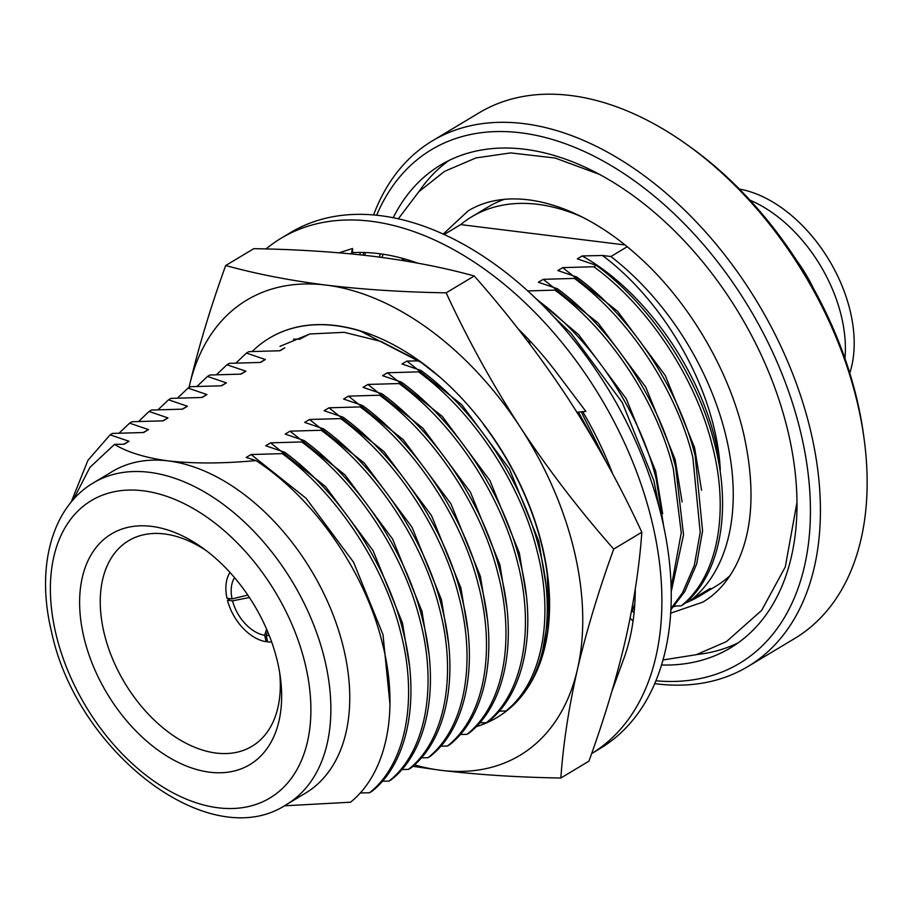 <?xml version="1.0" encoding="UTF-8"?>
<svg xmlns="http://www.w3.org/2000/svg" width="912" height="912" viewBox="0 0 912 912"><rect width="100%" height="100%" fill="white"/><g stroke="black" fill="none" stroke-linecap="round" stroke-linejoin="round"><path stroke-width="1.37" d="M655.865 680.785A299.478 191.087 -121 0 0 800.884 433.166A299.478 191.087 -121 0 0 595.422 156.887A299.478 191.087 -121 0 0 376.656 215.232M373.589 214.947A306.557 195.601 59 0 1 432.505 140.779A306.557 195.601 59 0 1 810.654 430.988A306.557 195.601 59 0 1 747.84 666.581A306.557 195.601 59 0 1 654.679 683.624M687.659 145.122L691.171 147.641A299.478 191.087 59 0 1 856.984 399.524A299.478 191.087 59 0 1 863.596 435.161L864.177 439.436A306.557 195.601 -121 0 0 857.394 402.956A306.557 195.601 -121 0 0 687.659 145.122A306.557 195.601 -121 0 0 479.245 112.746L432.505 140.779M747.84 666.581L794.58 638.548A306.557 195.601 -121 0 0 864.177 439.436M750.017 200.195A122.55 78.193 59 0 1 841.502 316.726A122.55 78.193 59 0 1 844.957 358.496M739.404 189.08A122.55 78.193 59 0 1 850.303 311.448A122.55 78.193 59 0 1 849.756 373.088M419.098 191.452A281.591 179.675 59 0 1 448.989 160.455M379.449 257.104A281.591 179.675 59 0 1 380.224 253.81M393.232 217.717A281.591 179.675 59 0 1 440.667 164.992A281.591 179.675 59 0 1 788.025 431.57A281.591 179.675 59 0 1 730.33 647.976A281.591 179.675 59 0 1 661.474 664.996M284.259 805.832L350.55 802.207C387.315 772.624 399.878 709.319 381.82 641.09C364.23 570.741 314.002 498.214 255.987 460.583C223.269 463.627 194.051 463.741 168.344 460.925A187.587 119.689 59 0 1 343.79 649.07A187.587 119.689 59 0 1 305.349 793.235L286.471 804.555C209.68 855.513 76.357 751.625 51.482 631.492C35.864 567.868 51.471 507.425 93.503 482.813A187.587 119.689 59 0 1 324.9 660.391A187.587 119.689 59 0 1 286.471 804.555M730.01 575.654A221.206 141.143 59 0 1 715.51 586.45L699.276 596.186A221.206 141.143 59 0 1 685.14 603.071M689.415 599.081L691.957 599.389A221.206 141.143 -121 0 0 726.203 437.224A221.206 141.143 -121 0 0 610.903 256.523L602.444 255.474C666.49 303.194 716.524 393.14 720.286 469.954C712.956 390.507 652.707 295.192 582.187 255.964L577.319 258.883L596.22 265.324L593.86 266.749C648.455 306.489 695.845 378.355 712.283 445.569C729.965 512.92 717.391 577.364 681.161 605.864L683.533 604.439C719.75 575.951 732.325 511.507 714.655 444.144C698.204 376.941 650.815 305.075 596.22 265.324M691.957 599.389L710.345 588.365A221.206 141.143 59 0 1 699.276 596.186M676.259 605.99A221.206 141.143 59 0 1 673.843 606.617M282.241 453.629C336.836 493.381 384.226 565.246 400.676 632.449C418.346 699.812 405.772 764.256 369.542 792.756L371.914 791.331C408.131 762.831 420.706 698.398 403.036 631.036C386.585 563.833 339.207 491.956 284.612 452.215L282.241 453.629L251.096 454.529L306.01 498.226L353.594 562.282L383.006 634.695L389.96 704.144M301.724 441.955C356.318 481.696 403.697 553.573 420.147 620.776C437.817 688.127 425.243 752.571 389.025 781.071L391.385 779.657C427.614 751.157 440.188 686.713 422.507 619.351C406.068 552.148 358.678 480.282 304.084 440.53L301.724 441.955L270.568 442.844L325.493 486.552L373.065 550.609L402.477 623.01L409.442 665.509M321.195 430.27C375.79 470.022 423.179 541.888 439.618 609.091C457.3 676.453 444.725 740.897 408.496 769.386L410.867 767.972C447.085 739.472 459.659 675.028 441.989 607.677C425.539 540.474 378.149 468.597 323.555 428.857L321.195 430.27L290.039 431.171L344.964 474.867L392.548 538.924L421.948 611.336L428.925 653.836M340.666 418.597C395.261 458.337 442.651 530.203 459.101 597.417C476.771 664.768 464.197 729.212 427.979 757.712L430.339 756.287C466.556 727.799 479.142 663.355 461.461 595.992C445.01 528.789 397.632 456.923 343.037 417.172L340.666 418.597L309.521 419.486L364.435 463.182L412.019 527.239L441.431 599.651L448.396 642.151M360.149 406.912C414.743 446.652 462.122 518.529 478.572 585.732C496.253 653.095 483.668 717.527 447.45 746.027L449.81 744.614C486.039 716.114 498.613 651.67 480.943 584.318C464.493 517.104 417.103 445.238 362.509 405.498L360.149 406.912L328.993 407.801L383.918 451.508L431.501 515.565L460.902 587.978L467.867 630.466M379.62 395.227C434.215 434.978 481.604 506.844 498.055 574.047C515.725 641.41 503.15 705.854 466.921 734.354L469.292 732.929C505.51 704.429 518.084 639.996 500.414 572.633C483.964 505.43 436.586 433.553 381.991 393.813L379.62 395.227L348.475 396.127L403.389 439.823L450.973 503.88L480.385 576.293L487.35 618.792M399.103 383.553C453.697 423.293 501.076 495.159 517.526 562.373C535.196 629.725 522.622 694.169 486.404 722.669L488.764 721.255C524.993 692.755 537.567 628.311 519.897 560.948C503.447 493.745 456.057 421.88 401.462 382.128L399.103 383.553L367.946 384.442L422.872 428.15L470.444 492.206L499.856 564.608L506.821 607.107M418.574 371.868C473.168 411.62 520.558 483.485 537.008 550.688C554.678 618.051 542.104 682.495 505.875 710.984L508.246 709.57C544.464 681.07 557.038 616.626 539.368 549.275C522.918 482.072 475.54 410.195 420.945 370.454L418.574 371.868L387.429 372.769L442.343 416.465L489.926 480.521L519.338 552.934L526.304 595.433M594.772 441.761L578.39 412.099M554.029 316.977L571.037 333.347L622.246 402.477L653.858 480.601L659.387 508.326M663.811 527.113L656.23 479.188C639.779 411.985 592.39 340.119 537.795 300.367M671.175 591.979L683.533 534.865L675.701 467.503C659.251 400.3 611.872 328.434 557.278 288.682L554.906 290.107C609.501 329.848 656.891 401.725 673.341 468.928L681.253 532.745L671.095 587.966M670.822 609.866L684.809 591.546L696.665 564.015L702.571 530.966L695.172 455.829C678.733 388.626 631.343 316.749 576.749 277.009L574.389 278.422C628.984 318.174 676.362 390.04 692.812 457.243L700.211 532.38L694.306 565.429L682.438 592.96L670.879 608.703M209.692 772.202A134.497 85.819 59 0 1 83.904 637.306A134.497 85.819 59 0 1 151.586 526.372A134.497 85.819 59 0 1 202.909 548.158A134.497 85.819 59 0 1 280.349 677.274A134.497 85.819 59 0 1 209.692 772.202M206.614 550.905A119.882 76.494 -121 0 0 164.399 533.942A119.882 76.494 -121 0 0 130.359 539.71A119.882 76.494 -121 0 0 111.731 656.8A119.882 76.494 -121 0 0 216.19 753.061A119.882 76.494 -121 0 0 253.639 745.252A119.882 76.494 -121 0 0 279.665 672.714M271.662 641.957A42.476 27.098 59 0 1 267.706 641.934L266.167 635.459L267.592 631.48M267.467 640.931L266.179 641.74A42.476 27.098 59 0 1 227.453 600.221L230.257 598.694M247.79 595.069L232.093 598.91L226.997 598.283A42.476 27.098 59 0 1 229.972 572.451M269.222 635.482A35.397 22.583 59 0 1 266.167 635.459M232.093 598.91A35.397 22.583 59 0 1 234.544 577.649M227.453 600.221L232.549 600.86L249.409 597.497M266.179 641.74L264.64 635.276A35.397 22.583 59 0 1 232.549 600.86M266.6 629.155L264.64 635.276M796.94 260.889A113.897 72.675 59 0 1 813.515 288.523M93.503 482.813L112.393 471.493A187.587 119.689 59 0 1 168.344 460.925C145.316 457.778 127.372 452.261 114.502 444.383L89.935 467.354L73.393 499.537M634.786 603.961L632.164 611.302M633.623 612.112L634.285 610.481M71.147 502.147L87.974 460.241L110.113 434.83L112.484 433.417L143.629 432.516L148.496 429.598L129.595 423.157L131.955 421.732L163.111 420.842L167.979 417.924L149.066 411.472L151.426 410.058L182.582 409.157L187.45 406.239L168.549 399.798L170.909 398.373L202.065 397.484L206.933 394.554L188.02 388.113L190.38 386.699L221.536 385.799L226.404 382.88L207.491 376.428L209.863 375.014L241.007 374.114L245.875 371.195L226.974 364.754L229.334 363.329L260.49 362.44L265.358 359.522L246.445 353.069L248.816 351.656L279.961 350.755L284.829 347.837L279.539 350.767M119.073 433.154L129.595 423.157M138.556 421.481L149.066 411.472M158.027 409.796L168.549 399.798M177.498 398.111L188.02 388.113M196.981 386.437L207.491 376.428M216.452 374.752L226.974 364.754M235.934 363.067L246.445 353.069M401.428 260.308L403.799 258.7M444.19 234.475L460.651 224.603A221.206 141.143 59 0 1 471.721 216.782A221.206 141.143 59 0 1 581.731 216.839M627.217 246.742L610.903 256.523M471.721 216.782L487.966 207.035A221.206 141.143 59 0 1 504.325 199.329M114.502 444.383L124.157 444.201L129.025 441.283L110.113 434.83M293.47 339.173L299.444 339.082L304.312 336.152M593.86 266.749L562.704 267.638L557.836 270.556L576.749 277.009M574.389 278.422L543.233 279.323L538.365 282.241L557.278 288.682M418.927 360.844L406.9 361.084L402.032 364.002L420.945 370.454M387.429 372.769L382.55 375.687L401.462 382.128M367.946 384.442L363.079 387.361L381.991 393.813M348.475 396.127L343.607 399.046L362.509 405.498M328.993 407.801L324.125 410.731L343.037 417.172M309.521 419.486L304.654 422.404L323.555 428.857M290.039 431.171L285.171 434.089L304.084 440.53M270.568 442.844L265.7 445.763L284.612 452.215M251.096 454.529L246.217 457.448L255.987 460.583M123.724 444.212L129.025 441.283M143.207 432.527L148.496 429.598M162.678 420.842L167.979 417.924M182.161 409.169L187.45 406.239M201.632 397.484L206.933 394.554M221.103 385.81L226.404 382.88M240.586 374.125L245.875 371.195M260.057 362.44L265.358 359.522M406.9 361.084L461.825 404.78L509.398 468.836L538.81 541.249L545.775 583.748M581.252 411.836L606.32 462.19M536.347 298.897L578.675 334.704L626.259 398.761L655.671 471.162L662.636 513.661M543.233 279.323L598.158 323.019L645.73 387.076L675.142 459.488L682.108 501.988M562.704 267.638L617.629 311.334L665.213 375.391L694.613 447.803L701.59 490.303M406.159 261.094L402.26 259.624M360.149 792.961L369.542 792.756M382.219 781.231L389.025 781.071M401.702 769.557L408.496 769.386M421.173 757.872L427.979 757.712M440.644 746.198L447.45 746.027M460.127 734.513L466.921 734.354M479.598 722.828L486.404 722.669M499.081 711.155L505.875 710.984M554.906 290.107L527.831 290.939M674.367 606.024L681.161 605.864M602.444 255.474L582.187 255.964M738.253 642.766A281.591 179.675 59 0 1 696.825 654.531M365.313 252.533A299.478 191.087 -121 0 0 364.777 255.326M363.158 255.143A306.557 195.601 59 0 1 363.603 252.487M460.651 224.603L625.028 244.963M591.637 753.597A300.846 191.953 -121 0 0 631.286 458.428A300.846 191.953 -121 0 0 370.933 221.251A300.846 191.953 -121 0 0 281.192 238.192A300.846 191.953 -121 0 0 265.985 248.953M591.626 753.608L600.005 748.581A300.846 191.953 -121 0 0 640.976 453.64A300.846 191.953 -121 0 0 380.281 215.642A300.846 191.953 -121 0 0 290.54 232.583L281.192 238.192M417.559 263.101A265.449 169.37 -121 0 0 378.571 253.593A265.449 169.37 -121 0 0 352.648 252.658L352.534 248.509L339.104 252.806M612.739 474.046A265.449 169.37 -121 0 0 582.734 411.688M611.884 691.376L623.238 660.197A265.449 169.37 -121 0 0 624.082 657.917A265.449 169.37 -121 0 0 635.265 589.084M576.931 412.235L585.857 411.392L558.657 375.391A265.449 169.37 -121 0 0 556.673 372.723A265.449 169.37 -121 0 0 518.039 328.753M530.168 344.542L528.983 339.891M409.328 261.63L407.892 259.897M359.909 254.79L360.297 252.442M351.268 253.912L352.534 248.509M634.102 612.385L631.514 610.937M630.112 618.188L633.042 621.163M439.459 376.759L421.515 362.691L360.286 331.033A221.206 141.143 -121 0 0 269.428 338.101A221.206 141.143 -121 0 0 252.179 351.519M418.585 360.856L381.056 341.441L344.177 332.321L309.818 333.974L279.995 346.343M476.007 726.727A221.206 141.143 -121 0 0 496.972 717.516A221.206 141.143 -121 0 0 547.189 573.842A221.206 141.143 -121 0 0 483.337 424.274L492.879 437.099A221.206 141.143 -121 0 0 421.561 362.463A221.206 141.143 -121 0 0 372.472 335.08A221.206 141.143 -121 0 0 269.599 337.999A221.206 141.143 -121 0 0 269.53 338.044M542.537 651.236L548.75 614.768L547.2 573.887M414.401 764.86A265.449 169.37 -121 0 0 440.747 770.287A265.449 169.37 -121 0 0 577.41 669.465A265.449 169.37 -121 0 0 520.068 426.873A265.449 169.37 -121 0 0 429.199 329.414A265.449 169.37 -121 0 0 326.051 285.091C362.987 289.526 403.013 292.114 446.15 292.832C467.685 339.367 492.332 384.043 520.068 426.873C548.18 469.463 579.405 510.196 613.719 549.081C598.546 590.999 586.439 631.127 577.41 669.465C568.792 707.53 563.263 743.725 560.846 778.016C517.708 777.298 477.683 774.721 440.747 770.287L412.805 766.308M560.846 778.016L588.947 761.155C604.143 719.203 616.25 679.075 625.256 640.771C633.897 602.661 639.415 566.477 641.831 532.22C620.285 485.674 595.65 440.998 567.914 398.179C539.79 355.577 508.577 314.845 474.251 275.971C443.905 267.592 410.457 261.06 373.897 256.397C336.973 251.963 296.936 249.386 253.798 248.668L225.697 265.517C256.044 273.908 289.503 280.429 326.051 285.091A265.449 169.37 -121 0 0 189.388 385.913C198.417 347.575 210.512 307.447 225.697 265.517M474.251 275.971L446.15 292.832M641.831 532.22L613.719 549.081M497.074 717.459A221.206 141.143 -121 0 0 497.154 717.402A221.206 141.143 -121 0 0 492.879 437.099M189.388 385.913A265.449 169.37 -121 0 0 189.023 387.509M360.286 331.033L372.472 335.08M299.204 339.389L309.772 333.986M55.906 633.84A173.428 110.66 -121 0 0 218.105 807.793A173.428 110.66 -121 0 0 305.372 664.745A173.428 110.66 -121 0 0 143.173 490.793A173.428 110.66 -121 0 0 55.906 633.84M443.243 234.042L468.164 210.843C511.062 184.805 578.413 202.122 637.784 255.805C687.979 300.401 728.711 368.984 743.736 434.146C755.204 486.119 753.107 528.869 737.432 562.385C728.791 580.34 717.254 593.587 702.833 602.125L670.628 613.183M398.339 218.789L418.699 191.873L444.497 171.388L475.939 157.924L510.674 152.908L555.157 158.038L600.404 174.739M796.963 502.466L785.278 566.945L761.702 610.322L726.499 641.581L696.266 654.702L662.944 659.98M383.006 254.209L382.037 257.446"/></g></svg>
